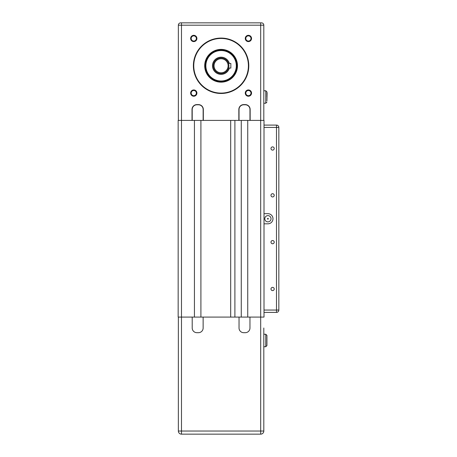 <?xml version="1.0" encoding="UTF-8"?>
<svg xmlns="http://www.w3.org/2000/svg" width="457" height="457" viewBox="0 0 457 457"><rect width="100%" height="100%" fill="white"/><g stroke="black" fill="none" stroke-linecap="round" stroke-linejoin="round"><path stroke-width="0.69" d="M264.009 120.408L264.009 125.092L264.009 120.408L247.74 120.408L247.74 317.084L264.009 317.084L264.009 312.399L276.496 312.399L264.009 312.399L264.009 213.67L264.009 223.816L267.911 223.816A5.073 5.073 0 0 0 272.983 218.743A5.073 5.073 0 0 0 267.911 213.67L264.009 213.67L264.009 127.429L276.496 127.429L276.496 310.057L264.009 310.057M234.898 317.084L241.262 317.084L241.262 120.408L234.898 120.408L234.898 317.084L181.48 317.084L181.48 434.15A3.119 3.119 0 0 1 178.356 431.031L178.356 317.084M178.161 317.084L178.161 120.408L178.161 317.084L181.48 317.084L181.48 120.408L194.431 120.408L194.431 317.084M178.161 120.408L181.48 120.408L181.48 25.192L263.815 25.192A2.342 2.342 0 0 0 261.473 22.85L180.698 22.85A2.342 2.342 0 0 0 178.356 25.192L181.48 25.192L181.48 22.85M234.898 120.408L200.909 120.408L200.909 317.084M230.688 120.408L230.688 317.084M263.815 332.69L263.815 334.25L265.768 334.25L266.939 335.421L266.939 345.566L266.939 335.421L265.768 334.25L265.768 346.737L266.939 345.566L265.768 346.737L263.815 346.737L263.815 431.031A3.119 3.119 0 0 1 260.696 434.15L260.696 431.031L178.356 431.031M260.696 22.85L260.696 431.031L263.815 431.031L263.815 328.006M192.208 317.084L192.208 328.006A4.684 4.684 0 0 0 196.893 332.69L198.452 332.69A4.684 4.684 0 0 0 203.137 328.006L203.137 317.084M239.034 317.084L239.034 328.006A4.684 4.684 0 0 0 243.718 332.69L245.278 332.69A4.684 4.684 0 0 0 249.962 328.006L249.962 317.084M247.74 317.084L241.262 317.084M181.48 434.15L260.696 434.15M221.085 81.774A16.001 16.001 0 0 1 205.084 65.774A16.001 16.001 0 0 1 221.085 49.773A16.001 16.001 0 0 1 237.086 65.774A16.001 16.001 0 0 1 221.085 81.774M221.085 49.385A16.389 16.389 0 0 0 204.696 65.774A16.389 16.389 0 0 0 221.085 82.163A16.389 16.389 0 0 0 237.474 65.774A16.389 16.389 0 0 0 221.085 49.385M221.085 93.479A27.706 27.706 0 0 0 248.791 65.774A27.706 27.706 0 0 0 221.085 38.068A27.706 27.706 0 0 0 193.38 65.774A27.706 27.706 0 0 0 221.085 93.479M221.085 38.457A27.317 27.317 0 0 1 248.402 65.774A27.317 27.317 0 0 1 221.085 93.091A27.317 27.317 0 0 1 193.768 65.774A27.317 27.317 0 0 1 221.085 38.457M193.768 41.598A3.142 3.142 0 0 0 196.91 38.457A3.142 3.142 0 0 0 193.768 35.32A3.142 3.142 0 0 0 190.632 38.457A3.142 3.142 0 0 0 193.768 41.598M193.768 35.863A2.593 2.593 0 0 1 196.361 38.457A2.593 2.593 0 0 1 193.768 41.056A2.593 2.593 0 0 1 191.175 38.457A2.593 2.593 0 0 1 193.768 35.863M248.402 96.233A3.142 3.142 0 0 0 251.544 93.091A3.142 3.142 0 0 0 248.402 89.949A3.142 3.142 0 0 0 245.26 93.091A3.142 3.142 0 0 0 248.402 96.233M248.402 90.497A2.593 2.593 0 0 1 250.996 93.091A2.593 2.593 0 0 1 248.402 95.684A2.593 2.593 0 0 1 245.809 93.091A2.593 2.593 0 0 1 248.402 90.497M193.768 96.233A3.142 3.142 0 0 0 196.91 93.091A3.142 3.142 0 0 0 193.768 89.949A3.142 3.142 0 0 0 190.632 93.091A3.142 3.142 0 0 0 193.768 96.233M193.768 90.497A2.593 2.593 0 0 1 196.361 93.091A2.593 2.593 0 0 1 193.768 95.684A2.593 2.593 0 0 1 191.175 93.091A2.593 2.593 0 0 1 193.768 90.497M248.402 41.598A3.142 3.142 0 0 0 251.544 38.457A3.142 3.142 0 0 0 248.402 35.32A3.142 3.142 0 0 0 245.26 38.457A3.142 3.142 0 0 0 248.402 41.598M248.402 35.863A2.593 2.593 0 0 1 250.996 38.457A2.593 2.593 0 0 1 248.402 41.056A2.593 2.593 0 0 1 245.809 38.457A2.593 2.593 0 0 1 248.402 35.863M213.282 65.774A7.803 7.803 0 0 0 221.085 73.577A7.803 7.803 0 0 0 228.888 65.774A7.803 7.803 0 0 0 221.085 57.97A7.803 7.803 0 0 0 213.282 65.774M228.529 63.432L230.842 63.432L230.842 68.116L228.586 67.939M214.059 65.774A7.026 7.026 0 0 1 221.085 58.753A7.026 7.026 0 0 1 228.112 65.774A7.026 7.026 0 0 1 221.085 72.8A7.026 7.026 0 0 1 214.059 65.774M205.867 65.774A15.218 15.218 0 0 1 221.085 50.556A15.218 15.218 0 0 1 236.303 65.774A15.218 15.218 0 0 1 221.085 80.992A15.218 15.218 0 0 1 205.867 65.774M236.697 65.774A15.607 15.607 0 0 0 221.085 50.167A15.607 15.607 0 0 0 205.479 65.774A15.607 15.607 0 0 0 221.085 81.386A15.607 15.607 0 0 0 236.697 65.774M266.939 100.894L267.094 93.091L266.939 91.92L265.768 90.749L265.768 103.236L266.939 102.065L265.768 103.236L263.815 103.236L263.815 109.48M192.208 120.408L192.208 109.48A4.684 4.684 0 0 1 196.893 104.796L198.452 104.796A4.684 4.684 0 0 1 203.137 109.48L203.137 120.408M239.034 120.408L239.034 109.48A4.684 4.684 0 0 1 243.718 104.796L245.278 104.796A4.684 4.684 0 0 1 249.962 109.48L249.962 120.408M247.74 120.408L241.262 120.408M200.909 120.408L194.431 120.408M266.939 93.091L266.939 96.993L266.939 91.92L265.768 90.749L263.815 90.749L263.815 25.192L263.815 120.408M236.692 65.642A15.607 15.607 0 0 0 220.954 50.167A15.607 15.607 0 0 1 236.692 65.642M203.331 120.408L203.331 109.48A4.878 4.878 0 0 0 198.452 104.602L196.893 104.602A4.878 4.878 0 0 0 192.014 109.48L192.014 120.408M250.156 120.408L250.156 109.48A4.878 4.878 0 0 0 245.278 104.602L243.718 104.602A4.878 4.878 0 0 0 238.84 109.48L238.84 120.408M178.356 120.408L178.356 25.192M272.595 146.891A1.611 1.611 0 0 1 274.211 148.502A1.611 1.611 0 0 1 272.595 150.119A1.611 1.611 0 0 1 270.984 148.502A1.611 1.611 0 0 1 272.595 146.891M272.595 193.717A1.611 1.611 0 0 1 274.211 195.333A1.611 1.611 0 0 1 272.595 196.944A1.611 1.611 0 0 1 270.984 195.333A1.611 1.611 0 0 1 272.595 193.717M272.595 240.542A1.611 1.611 0 0 1 274.211 242.159A1.611 1.611 0 0 1 272.595 243.77A1.611 1.611 0 0 1 270.984 242.159A1.611 1.611 0 0 1 272.595 240.542M272.595 287.373A1.611 1.611 0 0 1 274.211 288.984A1.611 1.611 0 0 1 272.595 290.601A1.611 1.611 0 0 1 270.984 288.984A1.611 1.611 0 0 1 272.595 287.373M278.839 153.038L278.839 127.429A2.342 2.342 0 0 0 276.496 125.092A2.342 2.342 0 0 1 278.839 127.429L276.496 127.429L276.496 125.092L264.009 125.092L264.009 127.429M278.839 246.694L278.839 190.792M278.839 127.429L278.839 310.057A2.342 2.342 0 0 1 276.496 312.399L276.496 310.057L278.839 310.057L278.839 284.448M267.911 215.624A3.119 3.119 0 0 1 271.035 218.743A3.119 3.119 0 0 1 267.911 221.868A3.119 3.119 0 0 1 264.792 218.743A3.119 3.119 0 0 1 267.911 215.624M267.911 218.355A0.388 0.388 0 0 1 268.305 218.743A0.388 0.388 0 0 1 267.911 219.137A0.388 0.388 0 0 1 267.522 218.743A0.388 0.388 0 0 1 267.911 218.355M264.009 125.092L276.496 125.092M278.839 159.579L278.839 184.257M278.839 253.229L278.839 277.913M229.345 63.432A8.586 8.586 0 0 0 212.499 65.774A8.586 8.586 0 0 0 229.345 68.116"/></g></svg>
